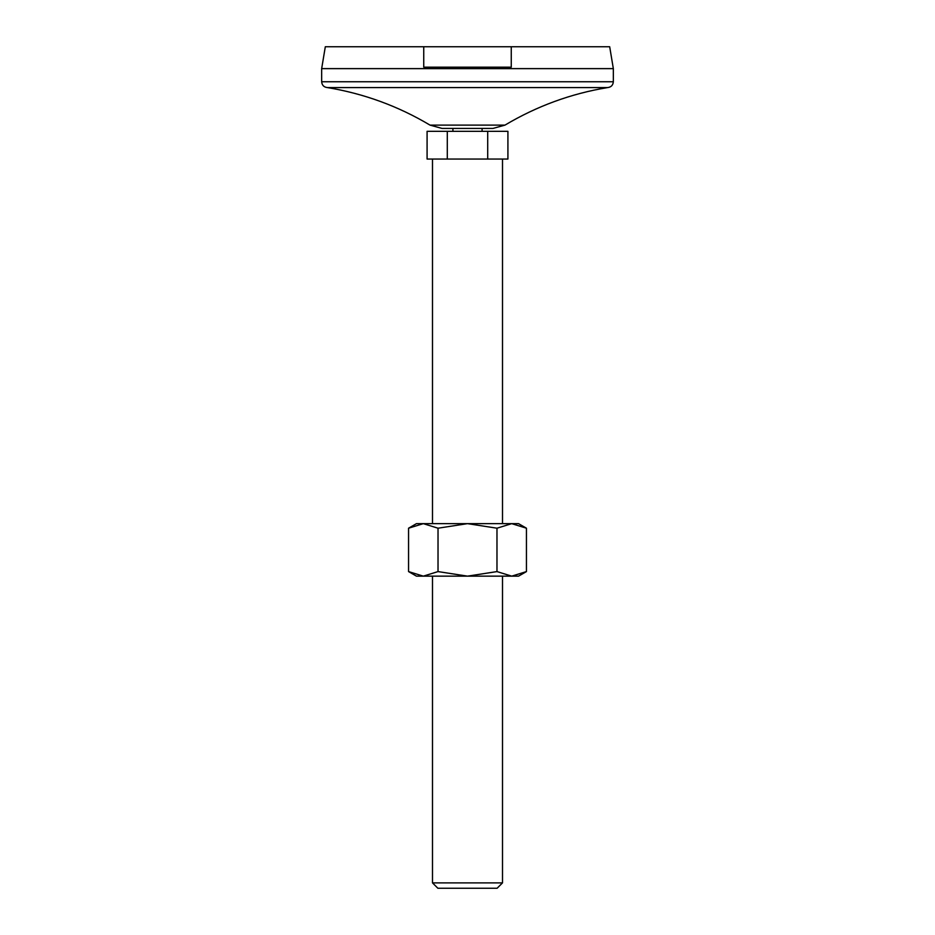 <?xml version="1.0" encoding="UTF-8"?>
<svg xmlns="http://www.w3.org/2000/svg" width="935" height="935" viewBox="0 0 935 935"><rect width="100%" height="100%" fill="white"/><g stroke="black" fill="none" stroke-linecap="round" stroke-linejoin="round"><path stroke-width="1.4" d="M511.258 46.75L511.258 67.168L423.742 67.168L423.742 46.75L609.69 46.75L613.337 68.629L613.337 81.754C612.998 85.295 611.046 87.236 607.505 87.586C570.969 93.64 536.795 106.158 504.982 125.115L493.002 128.422L441.998 128.422L430.018 125.115C398.205 106.158 364.031 93.652 327.495 87.586L607.505 87.586M427.085 131.332L427.085 159.043L447.292 159.043L447.292 131.332L427.085 131.332M487.708 159.043L507.915 159.043L507.915 131.332L487.708 131.332L487.708 159.043L447.292 159.043M487.708 131.332L447.292 131.332M452.914 128.422L452.914 131.332M432.496 159.043L432.496 523.647M432.496 882.885L502.504 882.885L497.128 888.25L437.872 888.25L432.496 882.885L432.496 576.147M613.337 68.629L321.663 68.629L325.31 46.75L423.742 46.75M321.663 68.629L321.663 81.754L613.337 81.754M438.024 571.589L423.298 576.147L408.56 571.589L408.56 528.205L423.298 523.647L467.5 523.647L496.976 528.205L511.702 523.647L518.539 523.647L526.44 528.205L511.702 523.647L467.5 523.647L438.024 528.205L438.024 571.589L467.5 576.147L496.976 571.589L496.976 528.205M408.56 528.205L416.461 523.647L423.298 523.647L438.024 528.205M526.44 571.589L511.702 576.147L518.539 576.147L526.44 571.589L526.44 528.205M408.56 571.589L416.461 576.147L511.702 576.147L496.976 571.589M327.495 87.586C323.954 87.236 322.002 85.295 321.663 81.754M430.018 125.115L504.982 125.115M482.086 128.422L482.086 131.332M502.504 159.043L502.504 523.647M502.504 576.147L502.504 882.885"/></g></svg>
